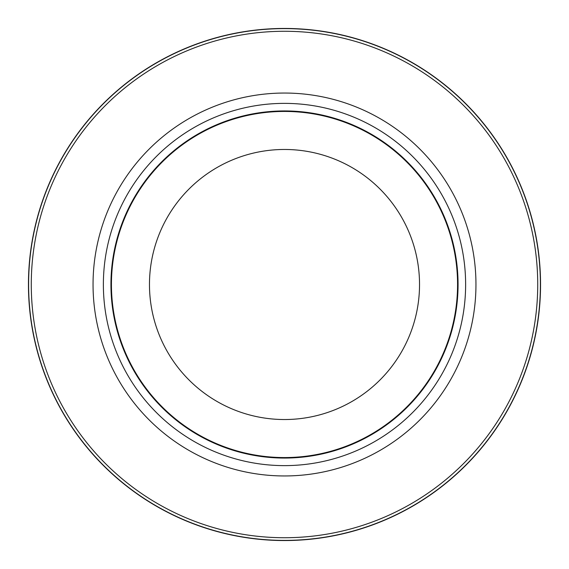 <?xml version="1.0" encoding="UTF-8"?>
<svg xmlns="http://www.w3.org/2000/svg" width="569" height="569" viewBox="0 0 569 569"><rect width="100%" height="100%" fill="white"/><g stroke="black" fill="none" stroke-linecap="round" stroke-linejoin="round"><path stroke-width="0.85" d="M284.5 28.614A255.886 255.886 0 0 1 540.386 284.5A255.886 255.886 0 0 1 284.5 540.386A255.886 255.886 0 0 1 28.614 284.5A255.886 255.886 0 0 1 284.5 28.614A255.886 255.886 0 0 1 540.386 284.5A255.886 255.886 0 0 1 284.5 540.386A255.886 255.886 0 0 1 28.614 284.5A255.886 255.886 0 0 1 284.5 28.614M284.5 103.373A181.127 181.127 0 0 1 465.627 284.5A181.127 181.127 0 0 1 284.5 465.627A181.127 181.127 0 0 1 103.373 284.5A181.127 181.127 0 0 1 284.5 103.373M284.5 110.941A173.559 173.559 0 0 1 458.059 284.5A173.559 173.559 0 0 1 284.5 458.059A173.559 173.559 0 0 1 110.941 284.5A173.559 173.559 0 0 1 284.5 110.941M284.5 111.432A173.068 173.068 0 0 1 457.568 284.5A173.068 173.068 0 0 1 284.5 457.568A173.068 173.068 0 0 1 111.432 284.5A173.068 173.068 0 0 1 284.5 111.432M284.5 149.469A135.031 135.031 0 0 1 419.531 284.5A135.031 135.031 0 0 1 284.5 419.531A135.031 135.031 0 0 1 149.469 284.5A135.031 135.031 0 0 1 284.5 149.469M284.5 31.274A253.226 253.226 0 0 1 537.726 284.5A253.226 253.226 0 0 1 284.5 537.726A253.226 253.226 0 0 1 31.274 284.5A253.226 253.226 0 0 1 284.5 31.274M284.5 28.45A256.05 256.05 0 0 1 540.55 284.5A256.05 256.05 0 0 1 284.5 540.55A256.05 256.05 0 0 1 28.45 284.5A256.05 256.05 0 0 1 284.5 28.45M284.5 93.046A191.454 191.454 0 0 1 475.954 284.5A191.454 191.454 0 0 1 284.5 475.954A191.454 191.454 0 0 1 93.046 284.5A191.454 191.454 0 0 1 284.5 93.046"/></g></svg>
